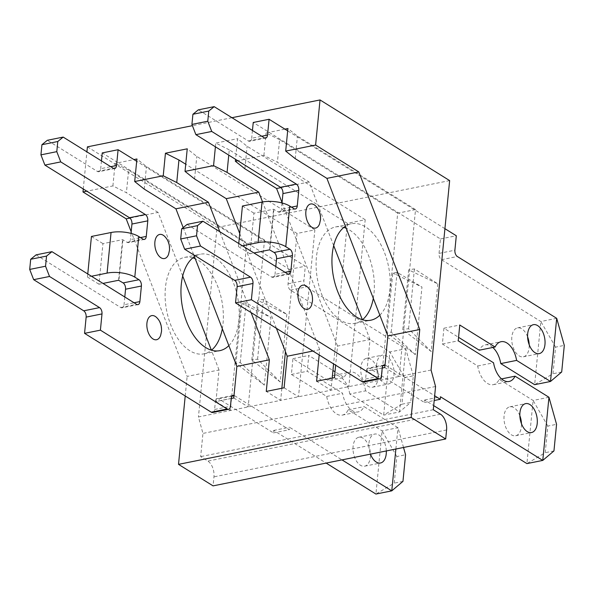 <?xml version="1.0" encoding="UTF-8"?>
<svg xmlns="http://www.w3.org/2000/svg" width="594" height="594" viewBox="0 0 594 594"><rect width="100%" height="100%" fill="white"/><g stroke="black" fill="none" stroke-linecap="round" stroke-linejoin="round"><path stroke-width="0.45" stroke-dasharray="2.97 2.23" d="M333.687 245.597L309.08 181.964L277.398 162.251L263.892 155.48L237.815 160.736M309.08 181.964L280.947 187.637M332.187 378.118L331.007 390.221L399.168 376.477L415.533 209.578L397.698 213.172L381.333 380.071L366.929 371.109L370.025 339.538L337.533 346.087L335.655 365.191M370.025 339.538L362.37 319.728M282.046 202.643L337.533 346.087M397.698 213.172L279.603 139.694L277.398 162.251M415.533 209.578L297.438 136.1L287.897 128.534M279.603 139.694L266.105 132.93L284.927 129.136M295.225 158.657L297.438 136.1M431.066 370.04L399.168 376.477L384.764 367.515M382.217 368.028L366.929 371.109M319.178 354.945L319.698 349.68L312.919 351.047M319.698 349.68L262.555 201.96M239.731 233.516L276.403 328.326M334.437 377.665L348.834 386.62L365.199 219.721L347.364 223.322L229.277 149.844L228.757 155.108M281.86 388.261L280.672 400.363L331.007 390.221L316.602 381.259M347.364 223.322L333.583 363.899M365.199 219.721L247.111 146.25L237.57 138.684L235.543 159.326M229.277 149.844L215.771 143.08L237.57 138.684M244.899 168.8L247.111 146.25M251.091 312.578L219.81 231.719M183.19 227.606L193.741 254.878M284.103 387.808L298.507 396.77L314.872 229.871L297.037 233.464L185.729 164.211M233.776 397.958L248.173 406.92L264.538 240.021L246.71 243.614L230.346 410.513L280.672 400.363L266.268 391.409M297.037 233.464L285.447 351.693M314.872 229.871L196.777 156.4L187.236 148.827M194.565 178.95L196.777 156.4M231.222 398.47L215.941 401.551L230.346 410.513L198.441 416.943L202.94 433.412L200.661 456.615L207.863 461.1A12.296 7.009 -101.4 0 1 213.959 476.856L213.075 485.877M449.643 180.591L217.018 227.495L198.441 416.943M215.941 401.551L219.038 369.98L187.132 376.41L131.185 231.764M185.217 395.975L187.132 376.41M219.038 369.98L211.375 350.17M182.7 276.039L158.086 212.407L129.96 218.08M158.086 212.407L126.403 192.694L112.905 185.922L86.828 191.186M231.95 117.709L192.419 125.676M83.271 188.974L86.91 151.856M112.905 185.922L115.11 163.372L133.94 159.578M215.407 146.8L215.771 143.08M263.892 155.48L266.105 132.93M87.407 146.852L217.018 227.495M435.565 386.508L202.94 433.412M433.293 409.712L200.661 456.615M246.71 243.614L128.616 170.144L126.403 192.694M264.538 240.021L146.451 166.543L136.91 158.977M128.616 170.144L115.11 163.372M144.238 189.1L146.451 166.543M222.312 328.742A49.191 28.022 78.6 0 0 223.032 323.552A49.191 28.022 78.6 0 0 195.226 258.724M192.85 257.863A49.191 28.022 78.6 0 0 184.511 257.41A49.191 28.022 78.6 0 0 166.758 311.167A49.191 28.022 78.6 0 0 203.95 353.846A49.191 28.022 78.6 0 0 211.464 350.2M378.118 378.163A14.753 8.405 78.6 0 0 366.557 358.323A14.753 8.405 78.6 0 0 361.234 374.45A14.753 8.405 78.6 0 0 372.393 387.251A14.753 8.405 78.6 0 0 378.118 378.163M370.374 457.098A14.753 8.405 78.6 0 0 358.821 437.258A14.753 8.405 78.6 0 0 353.497 453.385A14.753 8.405 78.6 0 0 364.657 466.193A14.753 8.405 78.6 0 0 370.374 457.098M212.697 412.511A4.915 2.799 78.6 0 0 214.605 409.481L215.384 401.589L231.237 398.388M137.971 304.618L122.119 307.811A4.915 2.799 78.6 0 1 120.701 307.499L36.093 254.856M122.119 307.811A4.915 2.799 78.6 0 0 124.027 304.781L134.066 302.754M124.792 296.985L124.027 304.781M144.357 239.434L128.504 242.634A4.915 2.799 78.6 0 1 127.094 242.322L122.572 239.672L102.955 243.629L98.975 284.222L102.985 283.42M128.504 242.634A4.915 2.799 78.6 0 0 130.413 239.605L140.459 237.578M131.022 233.39L130.413 239.605M114.642 168.54L98.79 171.733A4.915 2.799 78.6 0 1 97.371 171.421L47.327 140.288M98.79 171.733A4.915 2.799 78.6 0 0 100.698 168.703L110.736 166.676M101.463 160.907L100.698 168.703M404.588 377.576L413.313 375.816L410.699 402.435L401.982 404.195L404.588 377.576L389.857 351.967L383.665 415.117L349.777 394.03L365.629 390.837L399.517 411.917L405.709 348.767L389.857 351.967L290.488 290.139A4.915 2.799 78.6 0 1 288.045 283.835L289.464 269.401L102.242 152.918M349.777 394.03A20.293 11.561 78.6 0 0 334.236 375.341A20.293 11.561 78.6 0 0 328.259 380.643L344.112 377.45L335.009 371.785M395.879 449.019L397.965 427.71L382.113 430.902L348.233 409.823A20.293 11.561 78.6 0 1 342.255 415.124A20.293 11.561 78.6 0 1 326.707 396.428L291.387 374.45L292.931 358.665L328.259 380.643M396.851 456.519L382.113 430.902L375.92 494.052L394.238 483.13L396.851 456.519L405.568 454.759M233.138 395.359L217.293 398.552A4.915 2.799 78.6 0 1 218.703 398.864L273.426 432.915L273.671 430.435L326.136 463.075M217.293 398.552A4.915 2.799 78.6 0 0 215.384 401.589M241.803 303.519L270.975 317.478L264.337 385.142L235.944 363.29L241.803 303.519A49.154 19.105 -174.4 0 1 246.102 302.784L270.975 317.478M160.699 335.224A12.296 7.009 78.6 0 0 161.33 332.165A12.296 7.009 78.6 0 0 157.269 318.184M168.548 254.358A12.296 7.009 78.6 0 0 169.29 250.965A12.296 7.009 78.6 0 0 164.998 236.731M386.315 450.943A14.753 8.405 78.6 0 0 374.673 434.066A14.753 8.405 78.6 0 0 368.948 443.154A14.753 8.405 78.6 0 0 370.478 454.135M376.685 364.211A14.753 8.405 78.6 0 0 388.246 384.058A14.753 8.405 78.6 0 0 393.971 374.97A14.753 8.405 78.6 0 0 382.41 355.123A14.753 8.405 78.6 0 0 376.685 364.211M228.839 345.626A49.191 28.022 78.6 0 0 238.885 320.352A49.191 28.022 78.6 0 0 214.508 257.321A49.191 28.022 78.6 0 0 200.356 254.21A49.191 28.022 78.6 0 0 194.438 256.69M233.984 395.782L234.556 395.671A4.915 2.799 78.6 0 0 234.021 395.418M234.556 395.671L289.278 429.722L289.523 427.242L341.988 459.882M403.526 447.475L397.965 427.71L364.077 406.623A20.293 11.561 78.6 0 1 358.108 411.924A20.293 11.561 78.6 0 1 342.56 393.235L307.239 371.257L308.783 355.472L332.937 370.493M365.629 390.837A20.293 11.561 78.6 0 0 350.089 372.141A20.293 11.561 78.6 0 0 344.112 377.45M413.313 375.816L405.709 348.767L306.333 286.939A4.915 2.799 78.6 0 1 303.898 280.635L305.316 266.201L136.687 161.286M286.828 314.285L280.19 381.949L251.797 360.098L257.655 300.319L286.828 314.285L263.446 299.383A49.154 19.105 -174.4 0 0 257.655 300.319M91.439 236.457L102.955 243.629M87.764 273.945L87.459 277.056L91.461 276.247M87.459 277.056L98.975 284.222M326.707 396.428L342.56 393.235M291.387 374.45L307.239 371.257M401.982 404.195L383.665 415.117L399.517 411.917L410.699 402.435M289.464 269.401L305.316 266.201M273.426 432.915L289.278 429.722M273.671 430.435L289.523 427.242M402.962 481.37L394.238 483.13M348.233 409.823L364.077 406.623M292.931 358.665L308.783 355.472M280.19 381.949L257.588 359.162A49.154 19.105 -174.4 0 0 251.797 360.098M257.588 359.162L263.446 299.383M264.337 385.142L240.243 362.555A49.154 19.105 -174.4 0 0 235.944 363.29M240.243 362.555L246.102 302.784M373.299 298.299A49.191 28.022 78.6 0 0 374.02 293.102A49.191 28.022 78.6 0 0 346.22 228.282M343.837 227.42A49.191 28.022 78.6 0 0 335.499 226.967A49.191 28.022 78.6 0 0 317.753 280.724A49.191 28.022 78.6 0 0 354.945 323.403A49.191 28.022 78.6 0 0 362.459 319.758M527.591 336.783A14.753 8.405 78.6 0 0 517.552 327.881A14.753 8.405 78.6 0 0 512.228 344.008A14.753 8.405 78.6 0 0 523.381 356.808A14.753 8.405 78.6 0 0 529.106 347.72A14.753 8.405 78.6 0 0 529.195 344.706M519.854 415.718A14.753 8.405 78.6 0 0 509.808 406.816A14.753 8.405 78.6 0 0 504.484 422.943A14.753 8.405 78.6 0 0 515.644 435.751A14.753 8.405 78.6 0 0 521.369 426.655A14.753 8.405 78.6 0 0 521.45 423.648M363.691 382.068A4.915 2.799 78.6 0 0 365.6 379.039L366.372 371.139L382.224 367.946M288.959 274.176L273.106 277.368A4.915 2.799 78.6 0 1 271.696 277.056L187.088 224.413M273.106 277.368A4.915 2.799 78.6 0 0 275.015 274.339L285.061 272.312M275.779 266.543L275.015 274.339M295.352 208.991L279.499 212.192A4.915 2.799 78.6 0 1 278.081 211.88L273.567 209.229L253.95 213.187L249.97 253.779L253.972 252.97M279.499 212.192A4.915 2.799 78.6 0 0 281.408 209.155L291.446 207.135M282.016 202.948L281.408 209.155M265.629 138.098L249.777 141.29A4.915 2.799 78.6 0 1 248.366 140.978L198.322 109.845M249.777 141.29A4.915 2.799 78.6 0 0 251.685 138.261L261.731 136.234M252.45 130.465L251.685 138.261M556.697 318.325L540.844 321.517L441.476 259.697A4.915 2.799 78.6 0 1 439.04 253.393L440.451 238.959L253.237 122.475M555.583 347.134L540.844 321.517L534.652 384.674L552.969 373.745L555.583 347.134L564.3 345.374M492.79 347.468A20.293 11.561 78.6 0 0 485.224 344.899A20.293 11.561 78.6 0 0 479.247 350.2M548.96 397.26L533.108 400.46L499.22 379.373A20.293 11.561 78.6 0 1 493.243 384.682A20.293 11.561 78.6 0 1 477.702 365.986L442.374 344.008L443.926 328.222L458.568 337.333M547.839 426.076L533.108 400.46L526.915 463.61L545.233 452.687L547.839 426.076L556.563 424.316M384.132 364.916L368.28 368.109A4.915 2.799 78.6 0 1 369.691 368.421L424.42 402.472L424.665 399.992L433.694 405.613M368.28 368.109A4.915 2.799 78.6 0 0 366.372 371.139M392.797 273.077L421.963 287.036L415.332 354.7L386.932 332.848L392.797 273.077A49.154 19.105 -174.4 0 1 397.089 272.342L421.963 287.036M311.694 304.781A12.296 7.009 78.6 0 0 312.318 301.715A12.296 7.009 78.6 0 0 308.256 287.741M319.542 223.916A12.296 7.009 78.6 0 0 320.277 220.523A12.296 7.009 78.6 0 0 315.986 206.289M379.833 315.184A49.191 28.022 78.6 0 0 389.872 289.909A49.191 28.022 78.6 0 0 365.496 226.878A49.191 28.022 78.6 0 0 351.351 223.767A49.191 28.022 78.6 0 0 345.433 226.247M384.979 365.34L385.543 365.228A4.915 2.799 78.6 0 0 385.016 364.976M385.543 365.228L434.66 395.782M444.928 228.683L287.674 130.843M437.815 283.843L431.177 351.507L402.784 329.655L408.65 269.876L437.815 283.843L414.441 268.941A49.154 19.105 -174.4 0 0 408.65 269.876M242.426 206.014L253.95 213.187M238.751 243.503L238.446 246.614L242.449 245.805M238.446 246.614L249.97 253.779M477.702 365.986L493.555 362.793M442.374 344.008L458.226 340.815M440.451 238.959L456.303 235.759M424.42 402.472L434.192 400.505M424.665 399.992L440.518 396.792M553.95 450.928L545.233 452.687M499.22 379.373L501.536 378.913M443.926 328.222L459.778 325.022M561.694 371.993L552.969 373.745M431.177 351.507L408.575 328.72A49.154 19.105 -174.4 0 0 402.784 329.655M408.575 328.72L414.441 268.941M415.332 354.7L391.231 332.113A49.154 19.105 -174.4 0 0 386.932 332.848M391.231 332.113L397.089 272.342M440.488 414.196L207.863 461.1M446.584 429.952L213.959 476.856M122.913 239.724L118.934 280.316M127.094 242.322L142.946 239.122M288.045 283.835L303.898 280.635M97.371 171.421L113.224 168.228M120.701 307.499L136.553 304.306M214.605 409.481L230.457 406.281M218.703 398.864L231.957 396.191M290.488 290.139L306.333 286.939M118.592 280.271L122.572 239.672M273.908 209.281L269.928 249.874M278.081 211.88L293.933 208.68M439.04 253.393L454.893 250.193M248.366 140.978L264.219 137.786M271.696 277.056L287.548 273.864M365.6 379.039L381.452 375.839M369.691 368.421L382.952 365.748M441.476 259.697L457.328 256.497M269.587 249.829L273.567 209.229M342.255 415.124L358.108 411.924M334.236 375.341L350.089 372.141M203.95 353.846L219.802 350.653M184.511 257.41L200.356 254.21M372.393 387.251L388.246 384.058M366.557 358.323L382.41 355.123M364.657 466.193L380.509 462.993M358.821 437.258L374.673 434.066M493.243 384.682L509.095 381.482M485.224 344.899L501.076 341.699M354.945 323.403L370.797 320.211M335.499 226.967L351.351 223.767M523.381 356.808L539.233 353.616M517.552 327.881L533.405 324.68M515.644 435.751L531.496 432.551M509.808 406.816L525.66 403.623"/><path stroke-width="0.89" d="M237.815 160.736L235.358 161.234L244.899 168.8L276.581 188.513L282.046 202.643M280.947 187.637L276.581 188.513M362.37 319.728L333.687 245.597M284.927 129.136L287.897 128.534L285.692 151.084L315.607 145.055L320.032 99.948L231.95 117.709M285.692 151.084L295.225 158.657L326.908 178.371L387.86 335.937L384.764 367.515L382.217 368.028M262.555 201.96L258.746 192.114L227.064 172.401L213.565 165.629L185.031 171.384L194.565 178.95L226.255 198.663L239.731 233.516M258.746 192.114L226.255 198.663M312.919 351.047L287.199 356.237L284.103 387.808L266.268 391.409L269.364 359.83L236.872 366.379L233.776 397.958L231.222 398.47M276.403 328.326L287.199 356.237M228.757 155.108L227.064 172.401M335.655 365.191L334.437 377.665L316.602 381.259L319.178 354.945M333.583 363.899L332.187 378.118M219.81 231.719L208.42 202.257L176.737 182.544L163.231 175.779L134.697 181.534L144.238 189.1L175.921 208.813L183.19 227.606M208.42 202.257L175.921 208.813M269.364 359.83L251.091 312.578M193.741 254.878L236.872 366.379M185.729 164.211L178.943 159.994L176.737 182.544M285.447 351.693L281.86 388.261M178.943 159.994L165.444 153.222L187.236 148.827L185.031 171.384M320.032 99.948L449.643 180.591L431.066 370.04L435.565 386.508L433.293 409.712L440.488 414.196A12.296 7.009 -101.4 0 1 446.584 429.952L445.7 438.973L213.075 485.877L178.512 464.367L185.217 395.975M445.7 438.973L411.137 417.463L419.765 329.507L387.86 335.937M411.137 417.463L178.512 464.367M211.375 350.17L182.7 276.039M129.96 218.08L126.188 218.837L82.982 191.959L83.271 188.974M131.185 231.764L126.188 218.837M419.765 329.507L358.813 171.933L326.908 178.371M86.828 191.186L82.982 191.959M358.813 171.933L315.607 145.055M192.419 125.676L87.407 146.852L86.91 151.856M133.94 159.578L136.91 158.977L134.697 181.534M163.231 175.779L165.444 153.222M213.565 165.629L215.407 146.8M235.543 159.326L235.358 161.234M195.226 258.724A49.191 28.022 78.6 0 0 192.85 257.863M211.464 350.2A49.191 28.022 78.6 0 0 222.312 328.742M124.792 296.985L125.549 289.219L141.402 286.026L139.88 301.589A4.915 2.799 78.6 0 1 137.971 304.618A4.915 2.799 78.6 0 1 136.553 304.306L51.945 251.663L36.093 254.856L30.695 259.274L29.7 269.424L33.665 279.67L83.709 310.803A4.915 2.799 78.6 0 1 86.145 317.107L84.556 333.345L211.286 412.199A4.915 2.799 78.6 0 0 212.697 412.511L228.549 409.311A4.915 2.799 78.6 0 0 230.457 406.281L231.237 398.388A4.915 2.799 78.6 0 1 233.138 395.359A4.915 2.799 78.6 0 1 234.021 395.418M125.549 289.219A4.915 2.799 78.6 0 0 123.114 282.915L138.966 279.722L134.786 277.123A19.921 7.744 5.6 0 0 107.076 273.099L111.056 232.506L91.439 236.457L87.764 273.945M102.985 283.42L118.592 280.271L123.114 282.915M136.687 161.286L118.095 149.718L116.55 165.511A4.915 2.799 78.6 0 1 114.642 168.54A4.915 2.799 78.6 0 1 113.224 168.228L63.179 137.088L47.327 140.288L41.929 144.706L40.934 154.856L44.899 165.095L129.507 217.738A4.915 2.799 78.6 0 1 131.942 224.042L131.022 233.39M118.095 149.718L102.242 152.918L101.463 160.907M326.136 463.075L375.92 494.052L391.773 490.859L395.879 449.019M157.269 318.184A12.296 7.009 78.6 0 0 147.55 320.136A12.296 7.009 78.6 0 0 150.987 337.184A12.296 7.009 78.6 0 0 160.699 335.224L161.501 331.452C161.791 325.883 160.38 321.465 157.269 318.184M164.998 236.731A12.296 7.009 78.6 0 0 155.48 239.055A12.296 7.009 78.6 0 0 158.873 255.903A12.296 7.009 78.6 0 0 168.548 254.358L169.498 250.178C169.81 244.721 168.31 240.236 164.998 236.731M370.478 454.135A14.753 8.405 78.6 0 0 380.509 462.993A14.753 8.405 78.6 0 0 386.226 453.905A14.753 8.405 78.6 0 0 386.315 450.943M194.438 256.69A49.191 28.022 78.6 0 0 183.888 313.387A49.191 28.022 78.6 0 0 219.802 350.653A49.191 28.022 78.6 0 0 228.839 345.626M86.145 317.107L101.997 313.914L100.401 330.153L227.138 408.999A4.915 2.799 78.6 0 0 228.549 409.311M341.988 459.882L391.773 490.859L402.962 481.37L405.568 454.759L403.526 447.475M332.937 370.493L335.009 371.785M63.179 137.088L57.781 141.506L56.786 151.656L60.751 161.902L145.359 214.538A4.915 2.799 78.6 0 1 147.795 220.842L146.265 236.405A4.915 2.799 78.6 0 1 144.357 239.434A4.915 2.799 78.6 0 1 142.946 239.122L138.766 236.523A19.921 7.744 -174.4 0 0 111.056 232.506M141.402 286.026A4.915 2.799 78.6 0 0 138.966 279.722M51.945 251.663L46.547 256.081L45.552 266.231L49.517 276.47L99.562 307.61A4.915 2.799 78.6 0 1 101.997 313.914M91.461 276.247L107.076 273.099M41.929 144.706L57.781 141.506M40.934 154.856L56.786 151.656M44.899 165.095L60.751 161.902M30.695 259.274L46.547 256.081M29.7 269.424L45.552 266.231M33.665 279.67L49.517 276.47M84.556 333.345L100.401 330.153M346.22 228.282A49.191 28.022 78.6 0 0 343.837 227.42M362.459 319.758A49.191 28.022 78.6 0 0 373.299 298.299M529.195 344.706A14.753 8.405 78.6 0 0 527.591 336.783M521.45 423.648A14.753 8.405 78.6 0 0 519.854 415.718M275.779 266.543L276.544 258.776L292.397 255.583L290.867 271.146A4.915 2.799 78.6 0 1 288.959 274.176A4.915 2.799 78.6 0 1 287.548 273.864L202.94 221.22L187.088 224.413L181.682 228.831L180.687 238.981L184.652 249.228L234.697 280.361A4.915 2.799 78.6 0 1 237.132 286.664L235.543 302.903L362.273 381.756A4.915 2.799 78.6 0 0 363.691 382.068L379.544 378.868A4.915 2.799 78.6 0 0 381.452 375.839L382.224 367.946A4.915 2.799 78.6 0 1 384.132 364.916A4.915 2.799 78.6 0 1 385.016 364.976M276.544 258.776A4.915 2.799 78.6 0 0 274.101 252.472L289.954 249.28L285.781 246.681A19.921 7.744 5.6 0 0 258.063 242.656L262.043 202.064L242.426 206.014L238.751 243.503M253.972 252.97L269.587 249.829L274.101 252.472M287.674 130.843L269.089 119.275L267.538 135.061A4.915 2.799 78.6 0 1 265.629 138.098A4.915 2.799 78.6 0 1 264.219 137.786L214.174 106.645L198.322 109.845L192.916 114.263L191.921 124.406L195.886 134.652L280.494 187.296A4.915 2.799 78.6 0 1 282.93 193.599L282.016 202.948M269.089 119.275L253.237 122.475L252.45 130.465M492.79 347.468A20.293 11.561 78.6 0 1 500.764 363.587L534.652 384.674L550.504 381.474L556.697 318.325L457.328 256.497A4.915 2.799 78.6 0 1 454.893 250.193L456.303 235.759L444.928 228.683M458.568 337.333L479.247 350.2L495.099 347.007L459.778 325.022L458.226 340.815L493.555 362.793A20.293 11.561 78.6 0 0 509.095 381.482A20.293 11.561 78.6 0 0 515.072 376.18L548.96 397.26L542.768 460.417L553.95 450.928L556.563 424.316L548.96 397.26M433.694 405.613L526.915 463.61L542.768 460.417L440.518 396.792L440.273 399.279L434.66 395.782M308.256 287.741A12.296 7.009 78.6 0 0 298.544 289.694A12.296 7.009 78.6 0 0 301.982 306.742A12.296 7.009 78.6 0 0 311.694 304.781L312.489 301.01C312.786 295.441 311.375 291.023 308.256 287.741M315.986 206.289A12.296 7.009 78.6 0 0 306.467 208.605A12.296 7.009 78.6 0 0 309.868 225.46A12.296 7.009 78.6 0 0 319.542 223.916L320.493 219.728C320.805 214.278 319.305 209.793 315.986 206.289M519.936 412.711A14.753 8.405 78.6 0 0 531.496 432.551A14.753 8.405 78.6 0 0 537.221 423.463A14.753 8.405 78.6 0 0 525.66 403.623A14.753 8.405 78.6 0 0 519.936 412.711M527.68 333.769A14.753 8.405 78.6 0 0 539.233 353.616A14.753 8.405 78.6 0 0 544.958 344.52A14.753 8.405 78.6 0 0 533.405 324.68A14.753 8.405 78.6 0 0 527.68 333.769M345.433 226.247A49.191 28.022 78.6 0 0 334.875 282.937A49.191 28.022 78.6 0 0 370.797 320.211A49.191 28.022 78.6 0 0 379.833 315.184M237.132 286.664L252.985 283.472L251.396 299.71L378.126 378.556A4.915 2.799 78.6 0 0 379.544 378.868M500.764 363.587L516.617 360.395A20.293 11.561 78.6 0 0 501.076 341.699A20.293 11.561 78.6 0 0 495.099 347.007M516.617 360.395L550.504 381.474L561.694 371.993L564.3 345.374L556.697 318.325M214.174 106.645L208.769 111.063L207.774 121.213L211.739 131.452L296.347 184.095A4.915 2.799 78.6 0 1 298.782 190.399L297.26 205.962A4.915 2.799 78.6 0 1 295.352 208.991A4.915 2.799 78.6 0 1 293.933 208.68L289.761 206.081A19.921 7.744 -174.4 0 0 262.043 202.064M292.397 255.583A4.915 2.799 78.6 0 0 289.954 249.28M202.94 221.22L197.535 225.638L196.54 235.788L200.505 246.027L250.549 277.168A4.915 2.799 78.6 0 1 252.985 283.472M242.449 245.805L258.063 242.656M192.916 114.263L208.769 111.063M191.921 124.406L207.774 121.213M195.886 134.652L211.739 131.452M181.682 228.831L197.535 225.638M180.687 238.981L196.54 235.788M184.652 249.228L200.505 246.027M235.543 302.903L251.396 299.71M434.192 400.505L440.273 399.279M501.536 378.913L515.072 376.18M138.766 236.523L134.786 277.123M110.736 166.676L116.55 165.511M129.507 217.738L145.359 214.538M140.459 237.578L146.265 236.405M131.942 224.042L147.795 220.842M134.066 302.754L139.88 301.589M83.709 310.803L99.562 307.61M211.286 412.199L227.138 408.999M231.957 396.191L233.984 395.782M289.761 206.081L285.781 246.681M261.731 136.234L267.538 135.061M280.494 187.296L296.347 184.095M291.446 207.135L297.26 205.962M282.93 193.599L298.782 190.399M285.061 272.312L290.867 271.146M234.697 280.361L250.549 277.168M362.273 381.756L378.126 378.556M382.952 365.748L384.979 365.34"/></g></svg>

